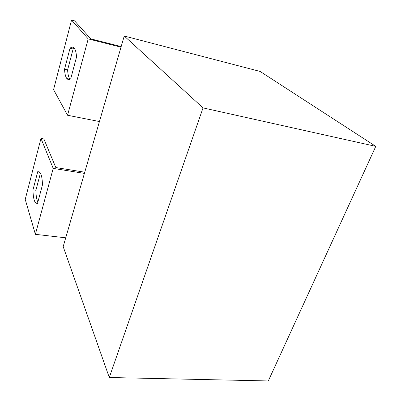 <?xml version="1.0" encoding="UTF-8"?>
<svg xmlns="http://www.w3.org/2000/svg" width="401" height="401" viewBox="0 0 401 401"><rect width="100%" height="100%" fill="white"/><g stroke="black" fill="none" stroke-linecap="round" stroke-linejoin="round"><path stroke-width="0.6" d="M74.295 48.2L73.117 48.992L70.025 48.24C71.669 46.812 73.077 46.782 74.25 48.145L74.335 48.255C75.508 49.804 76.245 52.706 76.546 56.962L70.736 78.771C69.183 79.864 67.879 79.779 66.827 78.506C65.538 76.862 64.777 73.764 64.536 69.223L70.025 48.24M39.398 171.904L37.749 171.643L39.975 172.455L41.022 174.46C41.869 176.821 42.346 180.3 42.456 184.891L37.448 203.683L35.473 202.751C33.91 200.63 33.082 196.33 32.992 189.838L37.749 171.643M99.438 121.553L63.178 246.615L109.293 377.506L268.304 380.95L375.777 146.365L260.164 71.458L124.235 36.015L99.438 121.553L67.563 115.257L88.205 38.897L71.543 20.05L53.569 89.644L67.563 115.257M71.543 20.05L74.581 20.847L90.781 38.877L121.177 46.566M73.117 48.992L67.609 69.924C67.864 74.461 68.651 77.553 69.959 79.203L69.98 79.228M109.293 377.506L203.041 107.889L375.777 146.365M203.041 107.889L124.235 36.015M65.729 237.818L35.378 234.329L53.203 168.395L40.967 138.425L43.869 138.946L55.814 167.548L84.751 172.209M40.967 138.425L25.223 199.377L35.378 234.329M84.405 173.392L53.203 168.395M40.426 173.132L35.915 190.259C36.005 195.773 36.646 199.748 37.849 202.184M35.915 190.259L32.992 189.838M121.002 47.173L88.205 38.897M67.609 69.924L64.536 69.223M37.619 203.041L35.473 202.751M69.959 79.203L66.827 78.506"/></g></svg>
